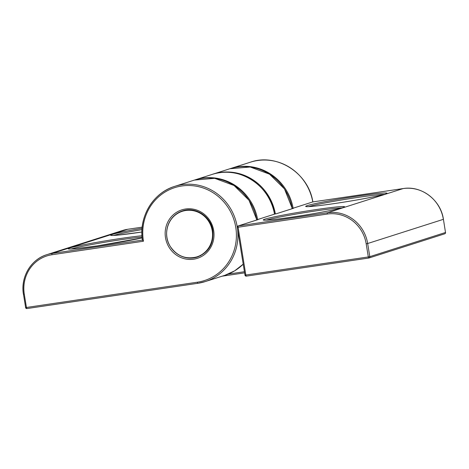 <?xml version="1.0" encoding="UTF-8"?>
<svg xmlns="http://www.w3.org/2000/svg" width="469" height="469" viewBox="0 0 469 469"><rect width="100%" height="100%" fill="white"/><g stroke="black" fill="none" stroke-linecap="round" stroke-linejoin="round"><path stroke-width="0.7" d="M143.455 241.224L51.965 254.749A35.146 33.592 -107.7 0 0 24.306 294.321L26.434 307.471L197.373 282.203A48.782 46.624 -107.7 0 0 235.76 227.277A48.782 46.624 -107.7 0 0 181.79 185.994A48.782 46.624 -107.7 0 0 143.408 240.925A48.782 46.624 -107.7 0 0 143.455 241.224L142.459 240.087A49.995 47.785 72.3 0 1 174.714 186.369A49.995 47.785 72.3 0 1 237.238 226.937M256.813 219.984A49.995 47.785 -107.7 0 0 194.401 180.078L174.714 186.369C153.041 192.806 138.595 216.889 142.418 240.163L142.459 240.087M256.449 219.773L258.097 219.592L238.24 225.935L327.444 212.744L403.147 188.567A1.214 0.352 -98.4 0 1 403.164 188.567L312.794 201.922A49.995 47.785 -107.7 0 0 250.417 162.192C276.839 152.794 308.567 173.02 312.852 201.951M257.633 219.545L274.517 214.145A49.995 47.785 -107.7 0 0 212.14 174.415L195.251 179.809A49.995 47.785 72.3 0 1 257.633 219.545L256.959 219.685M250.417 162.192L230.302 168.617A49.995 47.785 72.3 0 1 230.725 168.477A49.995 47.785 72.3 0 1 293.107 208.213L312.794 201.922L403.147 188.567A36.359 34.753 -107.7 0 1 443.369 219.334L367.667 243.517L369.801 256.66L445.503 232.483L443.422 219.31C440.796 200.093 421.502 185.349 403.164 188.567A1.214 0.352 -98.4 0 1 403.182 188.561M293.107 208.213L292.433 208.359M291.929 208.447L293.576 208.259L276.294 213.77M276.264 213.776A1.214 1.161 72.3 0 1 276.347 213.764L274.019 214.163M212.14 174.415C238.539 165.024 270.255 185.214 274.57 214.122L274.517 214.145M175.969 252.926A24.241 23.169 -107.7 0 0 197.297 257.082C208.787 252.422 213.964 243.599 212.82 230.625C210.944 216.35 195.385 206.307 182.547 210.903A24.241 23.169 -107.7 0 0 167.58 226.65M165.493 237.66A25.449 24.324 72.3 0 1 185.519 209.004A25.449 24.324 72.3 0 1 213.676 230.537A25.449 24.324 72.3 0 1 193.65 259.199A25.449 24.324 72.3 0 1 165.493 237.66M224.821 275.326A49.995 47.785 -107.7 0 0 243.206 264.164L234.652 270.853L224.821 275.326L205.135 281.617A49.995 47.785 72.3 0 1 197.906 283.294A1.214 0.352 81.6 0 1 197.889 283.294L26.956 308.561A1.214 0.352 81.6 0 0 26.968 308.555L197.871 283.294M141.978 229.593A39.994 1.817 -9.2 0 0 113.65 235.438M111.528 235.467L111.399 235.409C111.247 235.356 111.188 235.76 119.132 235.004L141.884 232.014A41.208 1.876 170.8 0 1 139.791 232.331A41.208 1.876 170.8 0 1 110.672 235.162A41.208 1.876 170.8 0 1 142.072 228.292M142.066 237.05A39.994 1.817 -9.2 0 0 120.293 239.811A39.994 1.817 -9.2 0 0 71.218 248.992M142.142 237.918A41.208 1.876 170.8 0 1 97.353 245.885A41.208 1.876 170.8 0 1 69.893 247.96A41.208 1.876 170.8 0 1 120.439 238.51A41.208 1.876 170.8 0 1 141.972 235.743M237.59 229.482A49.995 47.785 72.3 0 1 205.135 281.617L197.889 283.294A1.214 0.352 81.6 0 1 197.373 282.203M292.287 208.652A49.995 47.785 -107.7 0 0 229.874 168.752L212.99 174.146A49.995 47.785 72.3 0 1 275.379 213.94M212.563 174.28A49.995 47.785 72.3 0 1 212.99 174.146L212.563 174.28M127.826 229.265A1.214 0.352 -98.4 0 1 127.844 229.259L122.556 230.484A36.359 34.753 -107.7 0 1 127.814 229.265A1.214 0.352 -98.4 0 1 127.826 229.265L142.183 227.143L127.814 229.265L52.112 253.442L142.412 240.099M25.631 307.529L23.497 294.385A36.359 34.753 72.3 0 1 46.853 254.661A36.359 34.753 72.3 0 1 52.112 253.442A1.214 0.352 81.6 0 0 51.965 254.749M26.434 307.471A1.214 0.352 81.6 0 0 26.956 308.561A1.214 1.214 0 0 1 25.578 307.553L26.434 307.471M122.556 230.484L46.853 254.661C30.884 259.398 20.343 277.308 23.45 294.409L24.306 294.321M341.825 207.925A39.994 1.817 -9.2 0 0 315.32 210.986A39.994 1.817 -9.2 0 0 266.245 220.166M315.467 209.684A41.208 1.876 170.8 0 1 342.933 207.603A41.208 1.876 170.8 0 1 292.386 217.053A41.208 1.876 170.8 0 1 264.921 219.134A41.208 1.876 170.8 0 1 315.467 209.684M384.258 194.371A39.994 1.817 -9.2 0 0 357.759 197.431A39.994 1.817 -9.2 0 0 308.678 206.612M357.9 196.13A41.208 1.876 170.8 0 1 385.366 194.049A41.208 1.876 170.8 0 1 334.819 203.505A41.208 1.876 170.8 0 1 307.353 205.58A41.208 1.876 170.8 0 1 357.9 196.13M244.613 272.864L222.13 276.188L244.613 272.864M368.81 258.032L246.372 276.13A1.214 0.352 81.6 0 1 246.354 276.13A1.214 0.352 81.6 0 1 245.838 275.039L368.312 256.936L366.183 243.792A35.146 33.592 -107.7 0 0 327.298 214.052L238.094 227.236L245.838 275.039L244.982 275.127L237.238 227.318L238.094 227.236A1.214 0.352 81.6 0 1 238.24 225.935A1.214 1.161 -107.7 0 0 238.064 225.97L257.927 219.633A1.214 1.161 -107.7 0 1 258.097 219.592M194.828 179.944A49.995 47.785 72.3 0 1 195.251 179.809L194.828 179.944M228.104 274.136L244.431 271.727M327.298 214.052A1.214 0.352 81.6 0 1 327.444 212.744A36.359 34.753 72.3 0 1 367.667 243.517L366.183 243.792M245.029 275.104L244.982 275.127A1.214 1.214 0 0 0 246.354 276.13L368.827 258.026A1.214 0.352 81.6 0 0 368.845 258.026A1.214 1.214 0 0 0 369.021 257.985A1.214 1.161 72.3 0 1 368.845 258.026A1.214 0.352 81.6 0 1 368.312 256.936L369.801 256.66A1.214 1.161 72.3 0 1 369.021 257.985L444.723 233.808A1.214 1.214 0 0 0 445.55 232.46L445.497 232.448M237.285 227.295L237.238 227.318A1.214 1.214 0 0 1 238.064 225.97M443.422 219.31L445.503 232.483A1.214 1.161 72.3 0 1 444.723 233.808M293.576 208.259A1.214 1.161 -107.7 0 0 293.401 208.3L276.229 213.782M209.039 221.972A23.925 22.864 -107.7 0 0 177.376 213.588A23.925 22.864 -107.7 0 0 170.13 246.231A23.937 22.875 72.3 0 1 182.306 211.296A23.937 22.875 72.3 0 1 209.051 221.966A23.937 22.875 72.3 0 1 196.869 256.901A23.937 22.875 72.3 0 1 170.118 246.237A23.925 22.864 -107.7 0 0 201.787 254.608A23.925 22.864 -107.7 0 0 209.039 221.972M69.095 249.021L68.966 248.963C68.808 248.91 68.755 249.315 76.699 248.558L97.37 245.879L142.142 237.912M256.865 219.967L249.01 200.257L234.049 185.489L214.685 178.331L194.401 180.078M292.339 208.641L284.484 188.925L269.523 174.163L250.159 167.005L229.874 168.752M343.847 207.28L343.953 207.187C343.419 208.172 315.696 213.717 292.398 217.053C278.709 219.052 269.634 220.102 265.184 220.196L264.123 220.196M386.28 193.732L386.386 193.633C385.852 194.623 358.128 200.163 334.837 203.499C321.142 205.498 312.067 206.548 307.617 206.641L306.562 206.641M200.673 255.687L196.869 256.901C185.765 259.656 176.848 256.103 170.118 246.237C162.063 233.673 168.576 215.119 182.306 211.296L186.111 210.083"/></g></svg>
